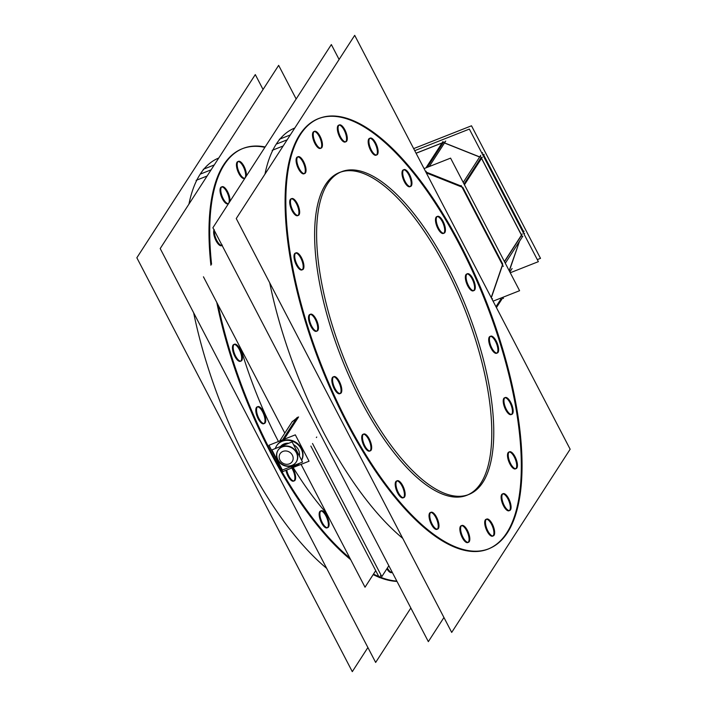 <?xml version="1.0" encoding="UTF-8"?>
<svg xmlns="http://www.w3.org/2000/svg" width="707" height="707" viewBox="0 0 707 707"><rect width="100%" height="100%" fill="white"/><g stroke="black" fill="none" stroke-linecap="round" stroke-linejoin="round"><path stroke-width="1.06" d="M296.348 461.865A10.844 9.668 -147.1 0 0 294.828 449.838A10.844 9.668 -147.1 0 0 282.385 446.647A10.844 9.668 -147.1 0 0 278.134 450.094M278.028 450.253A10.844 9.668 -147.1 0 0 279.725 462.201A10.844 9.668 -147.1 0 0 292.097 465.303A10.844 9.668 -147.1 0 0 296.233 462.024M280.546 446.479A10.844 9.668 32.9 0 1 284.161 443.899A10.844 9.668 32.9 0 1 288.774 443.236A10.844 9.668 32.9 0 0 284.161 443.899L283.162 445.445L284.161 443.899A10.844 9.668 32.9 0 1 288.774 443.236A10.844 9.668 32.9 0 0 284.161 443.899A10.844 9.668 32.9 0 0 280.546 446.479A10.844 9.668 32.9 0 1 284.161 443.899A10.844 9.668 32.9 0 0 280.546 446.479M293.511 444.659A10.844 9.668 32.9 0 1 299.379 455.935A10.844 9.668 32.9 0 0 293.511 444.659A10.844 9.668 32.9 0 1 299.379 455.935A10.844 9.668 32.9 0 0 293.511 444.659M276.729 445.613A14.458 12.885 -147.1 0 0 275.474 448.485A14.458 12.885 -147.1 0 1 282.544 440.788A14.458 12.885 -147.1 0 1 298.778 444.659A14.458 12.885 -147.1 0 1 301.633 460.266A14.458 12.885 -147.1 0 0 298.778 444.659A14.458 12.885 -147.1 0 0 282.544 440.788A14.458 12.885 -147.1 0 1 298.778 444.659A14.458 12.885 -147.1 0 1 301.633 460.266A14.458 12.885 -147.1 0 0 298.778 444.659A14.458 12.885 -147.1 0 0 282.544 440.788A14.458 12.885 -147.1 0 0 276.879 445.375M291.125 466.585A14.458 12.885 -147.1 0 0 295.491 465.666A14.458 12.885 -147.1 0 0 299.158 463.412A14.458 12.885 -147.1 0 1 295.491 465.666A14.458 12.885 -147.1 0 0 299.158 463.412A14.458 12.885 -147.1 0 1 295.491 465.666A14.458 12.885 -147.1 0 1 291.125 466.585A14.458 12.885 -147.1 0 0 295.491 465.666A14.458 12.885 -147.1 0 1 291.125 466.585M297.788 417.218L283.321 439.586L297.788 417.218L292.088 421.858L279.698 441.018L292.424 421.328M240.99 348.931A200.647 76.665 68.5 0 0 278.452 441.513A200.647 76.665 68.5 0 1 240.99 348.931A200.647 76.665 68.5 0 0 278.452 441.513A200.647 76.665 68.5 0 1 240.99 348.931M293.166 467.477A200.647 76.665 68.5 0 0 326.484 513.176A200.647 76.665 68.5 0 1 293.166 467.477A200.647 76.665 68.5 0 0 326.484 513.176A200.647 76.665 68.5 0 1 293.166 467.477M397.007 581.428A231.295 88.375 -111.5 0 1 379.447 577.407A231.295 88.375 -111.5 0 0 397.007 581.428A231.295 88.375 -111.5 0 1 379.447 577.407A231.295 88.375 -111.5 0 0 397.007 581.428M379.173 577.301A231.295 88.375 -111.5 0 1 373.172 574.597A231.295 88.375 -111.5 0 0 379.173 577.301A231.295 88.375 -111.5 0 1 373.172 574.597A231.295 88.375 -111.5 0 0 379.173 577.301M350.681 559.661A231.295 88.375 -111.5 0 1 216.784 302.446A231.295 88.375 -111.5 0 0 350.681 559.661A231.295 88.375 -111.5 0 1 216.784 302.446A231.295 88.375 -111.5 0 0 350.681 559.661M242.616 148.611A231.295 88.375 -111.5 0 1 264.886 147.348A231.295 88.375 -111.5 0 0 223.571 164.917A231.295 88.375 -111.5 0 0 210.907 265.24A231.295 88.375 -111.5 0 1 223.571 164.917A231.295 88.375 -111.5 0 0 210.907 265.24A231.295 88.375 -111.5 0 1 223.571 164.917A231.295 88.375 -111.5 0 1 242.245 148.753M392.085 572.37A9.032 3.455 68.5 0 0 392.226 572.246A9.032 3.455 68.5 0 1 386.87 568.799A9.032 3.455 68.5 0 0 391.74 572.573M320.448 511.064A9.032 3.455 68.5 0 0 319.714 511.691A9.032 3.455 68.5 0 0 321.022 521.837A9.032 3.455 68.5 0 0 327.085 527.873M327.429 527.669A9.032 3.455 68.5 0 0 327.809 527.236A9.032 3.455 68.5 0 0 326.714 517.568A9.032 3.455 68.5 0 0 320.837 510.975M293.944 480.928A9.032 3.455 68.5 0 0 294.324 480.504A9.032 3.455 68.5 0 1 289.958 479.116A9.032 3.455 68.5 0 1 285.964 470.314A9.032 3.455 68.5 0 0 293.599 481.131M294.324 480.504A9.032 3.455 68.5 0 0 291.788 468.025A9.032 3.455 68.5 0 1 294.324 480.504A9.032 3.455 68.5 0 0 291.788 468.025A9.032 3.455 68.5 0 1 294.324 480.504A9.032 3.455 68.5 0 1 289.958 479.116A9.032 3.455 68.5 0 1 285.964 470.314A9.032 3.455 68.5 0 0 289.958 479.116A9.032 3.455 68.5 0 0 294.324 480.504M257.083 406.932A9.032 3.455 68.5 0 0 256.358 407.568A9.032 3.455 68.5 0 0 257.666 417.713A9.032 3.455 68.5 0 0 263.72 423.74M264.073 423.537A9.032 3.455 68.5 0 0 264.453 423.113A9.032 3.455 68.5 0 0 263.358 413.445A9.032 3.455 68.5 0 0 257.481 406.843M233.743 344.512A9.032 3.455 68.5 0 0 233.018 345.14A9.032 3.455 68.5 0 0 234.317 355.285A9.032 3.455 68.5 0 0 240.38 361.312M240.725 361.118A9.032 3.455 68.5 0 0 241.105 360.685A9.032 3.455 68.5 0 0 240.018 351.017A9.032 3.455 68.5 0 0 234.141 344.415M221.927 245.497A9.032 3.455 68.5 0 0 222.307 245.064A9.032 3.455 68.5 0 1 216.033 240.733A9.032 3.455 68.5 0 1 214.212 229.519A9.032 3.455 68.5 0 0 215.52 239.664A9.032 3.455 68.5 0 0 221.574 245.7M221.318 187.01A9.032 3.455 68.5 0 0 220.593 187.647A9.032 3.455 68.5 0 0 221.892 197.792A9.032 3.455 68.5 0 0 227.954 203.819M228.299 203.616A9.032 3.455 68.5 0 0 228.679 203.192A9.032 3.455 68.5 0 0 227.592 193.515A9.032 3.455 68.5 0 0 221.715 186.922M237.729 161.629A9.032 3.455 68.5 0 0 237.004 162.256A9.032 3.455 68.5 0 0 238.312 172.402A9.032 3.455 68.5 0 0 244.366 178.438M244.719 178.235A9.032 3.455 68.5 0 0 245.099 177.802A9.032 3.455 68.5 0 0 244.003 168.133A9.032 3.455 68.5 0 0 238.126 161.541M200.214 174.143A231.295 88.375 68.5 0 0 188.928 204.146A231.295 88.375 68.5 0 1 200.214 174.143A231.295 88.375 68.5 0 0 188.928 204.146A231.295 88.375 68.5 0 1 200.214 174.143A231.295 88.375 68.5 0 1 218.737 158.032A231.295 88.375 68.5 0 0 200.214 174.143L211.101 169.839L200.214 174.143A231.295 88.375 68.5 0 1 218.737 158.032A231.295 88.375 68.5 0 0 200.214 174.143M193.656 312.812A231.295 88.375 68.5 0 0 326.687 568.357A231.295 88.375 68.5 0 1 193.656 312.812A231.295 88.375 68.5 0 0 326.687 568.357A231.295 88.375 68.5 0 1 193.656 312.812M339.519 172.526A173.471 66.281 68.5 0 0 325.52 184.651A173.471 66.281 68.5 0 0 350.575 379.456A173.471 66.281 68.5 0 0 466.894 495.236M467.875 494.82A173.471 66.281 68.5 0 0 480.893 483.111A173.471 66.281 68.5 0 0 456.413 289.57A173.471 66.281 68.5 0 0 340.518 172.155M318.663 118.599A231.295 88.375 -111.5 0 1 473.593 273.582A231.295 88.375 -111.5 0 1 506.786 532.857A231.295 88.375 -111.5 0 1 488.122 549.021A231.295 88.375 -111.5 0 1 333.032 394.647A231.295 88.375 -111.5 0 1 299.627 134.904A231.295 88.375 -111.5 0 1 318.291 118.741M485.992 519.345A9.032 3.455 68.5 0 0 485.267 519.972A9.032 3.455 68.5 0 0 486.566 530.126A9.032 3.455 68.5 0 0 492.629 536.153M492.973 535.95A9.032 3.455 68.5 0 0 493.353 535.517A9.032 3.455 68.5 0 0 492.266 525.849A9.032 3.455 68.5 0 0 486.389 519.256M461.15 525.752A9.032 3.455 68.5 0 0 460.425 526.379A9.032 3.455 68.5 0 0 461.724 536.533A9.032 3.455 68.5 0 0 467.787 542.561M468.131 542.357A9.032 3.455 68.5 0 0 468.511 541.924A9.032 3.455 68.5 0 0 467.424 532.256A9.032 3.455 68.5 0 0 461.547 525.663M430.316 512.557A9.032 3.455 68.5 0 0 429.582 513.185A9.032 3.455 68.5 0 0 430.89 523.33A9.032 3.455 68.5 0 0 436.944 529.366M437.297 529.163A9.032 3.455 68.5 0 0 437.677 528.73A9.032 3.455 68.5 0 0 436.581 519.062A9.032 3.455 68.5 0 0 430.704 512.469M396.494 481.043A9.032 3.455 68.5 0 0 395.77 481.679A9.032 3.455 68.5 0 0 397.069 491.825A9.032 3.455 68.5 0 0 403.131 497.852M403.476 497.648A9.032 3.455 68.5 0 0 403.856 497.224A9.032 3.455 68.5 0 0 402.76 487.556A9.032 3.455 68.5 0 0 396.892 480.954M363.009 434.31A9.032 3.455 68.5 0 0 362.284 434.938A9.032 3.455 68.5 0 0 363.584 445.083A9.032 3.455 68.5 0 0 369.646 451.119M369.991 450.916A9.032 3.455 68.5 0 0 370.371 450.483A9.032 3.455 68.5 0 0 369.275 440.815A9.032 3.455 68.5 0 0 363.407 434.222M333.138 376.919A9.032 3.455 68.5 0 0 332.405 377.547A9.032 3.455 68.5 0 0 333.713 387.692A9.032 3.455 68.5 0 0 339.767 393.728M340.12 393.525A9.032 3.455 68.5 0 0 340.5 393.092A9.032 3.455 68.5 0 0 339.404 383.424A9.032 3.455 68.5 0 0 333.527 376.831M309.79 314.491A9.032 3.455 68.5 0 0 309.065 315.128A9.032 3.455 68.5 0 0 310.373 325.273A9.032 3.455 68.5 0 0 316.427 331.3M316.78 331.097A9.032 3.455 68.5 0 0 317.16 330.673A9.032 3.455 68.5 0 0 316.064 320.996A9.032 3.455 68.5 0 0 310.187 314.403M295.27 253.141A9.032 3.455 68.5 0 0 294.545 253.778A9.032 3.455 68.5 0 0 295.844 263.923A9.032 3.455 68.5 0 0 301.907 269.95M302.251 269.747A9.032 3.455 68.5 0 0 302.631 269.323A9.032 3.455 68.5 0 0 301.536 259.646A9.032 3.455 68.5 0 0 295.667 253.053M290.992 198.87A9.032 3.455 68.5 0 0 290.259 199.507A9.032 3.455 68.5 0 0 291.567 209.652A9.032 3.455 68.5 0 0 297.62 215.679M297.974 215.476A9.032 3.455 68.5 0 0 298.354 215.052A9.032 3.455 68.5 0 0 297.258 205.375A9.032 3.455 68.5 0 0 291.381 198.782M297.364 156.998A9.032 3.455 68.5 0 0 296.64 157.626A9.032 3.455 68.5 0 0 297.947 167.771A9.032 3.455 68.5 0 0 304.001 173.807M304.346 173.604A9.032 3.455 68.5 0 0 304.735 173.171A9.032 3.455 68.5 0 0 303.639 163.503A9.032 3.455 68.5 0 0 297.762 156.901M313.784 131.608A9.032 3.455 68.5 0 0 313.051 132.244A9.032 3.455 68.5 0 0 314.359 142.39A9.032 3.455 68.5 0 0 320.412 148.417M320.766 148.214A9.032 3.455 68.5 0 0 321.146 147.79A9.032 3.455 68.5 0 0 320.05 138.121A9.032 3.455 68.5 0 0 314.173 131.52M338.626 125.201A9.032 3.455 68.5 0 0 337.893 125.837A9.032 3.455 68.5 0 0 339.201 135.983A9.032 3.455 68.5 0 0 345.255 142.01M345.608 141.807A9.032 3.455 68.5 0 0 345.988 141.382A9.032 3.455 68.5 0 0 344.892 131.705A9.032 3.455 68.5 0 0 339.015 125.112M369.461 138.404A9.032 3.455 68.5 0 0 368.736 139.032A9.032 3.455 68.5 0 0 370.035 149.177A9.032 3.455 68.5 0 0 376.097 155.204M376.442 155.001A9.032 3.455 68.5 0 0 376.822 154.577A9.032 3.455 68.5 0 0 375.735 144.908A9.032 3.455 68.5 0 0 369.858 138.307M403.282 169.91A9.032 3.455 68.5 0 0 402.548 170.537A9.032 3.455 68.5 0 0 403.856 180.683A9.032 3.455 68.5 0 0 409.91 186.719M410.263 186.515A9.032 3.455 68.5 0 0 410.643 186.082A9.032 3.455 68.5 0 0 409.547 176.414A9.032 3.455 68.5 0 0 403.67 169.821M436.767 216.642A9.032 3.455 68.5 0 0 436.033 217.279A9.032 3.455 68.5 0 0 437.341 227.424A9.032 3.455 68.5 0 0 443.395 233.451M443.749 233.248A9.032 3.455 68.5 0 0 444.129 232.824A9.032 3.455 68.5 0 0 443.033 223.156A9.032 3.455 68.5 0 0 437.156 216.554M466.638 274.033A9.032 3.455 68.5 0 0 465.913 274.67A9.032 3.455 68.5 0 0 467.212 284.815A9.032 3.455 68.5 0 0 473.275 290.842M473.619 290.639A9.032 3.455 68.5 0 0 473.999 290.215A9.032 3.455 68.5 0 0 472.912 280.546A9.032 3.455 68.5 0 0 467.035 273.945M489.978 336.461A9.032 3.455 68.5 0 0 489.253 337.098A9.032 3.455 68.5 0 0 490.561 347.243A9.032 3.455 68.5 0 0 496.614 353.27M496.968 353.067A9.032 3.455 68.5 0 0 497.348 352.643A9.032 3.455 68.5 0 0 496.252 342.966A9.032 3.455 68.5 0 0 490.375 336.373M504.506 397.811A9.032 3.455 68.5 0 0 503.773 398.448A9.032 3.455 68.5 0 0 505.081 408.593A9.032 3.455 68.5 0 0 511.134 414.62M511.488 414.417A9.032 3.455 68.5 0 0 511.868 413.993A9.032 3.455 68.5 0 0 510.772 404.316A9.032 3.455 68.5 0 0 504.895 397.723M508.784 452.082A9.032 3.455 68.5 0 0 508.059 452.719A9.032 3.455 68.5 0 0 509.358 462.864A9.032 3.455 68.5 0 0 515.421 468.891M515.765 468.688A9.032 3.455 68.5 0 0 516.145 468.264A9.032 3.455 68.5 0 0 515.058 458.587A9.032 3.455 68.5 0 0 509.181 451.994M502.412 493.963A9.032 3.455 68.5 0 0 501.678 494.591A9.032 3.455 68.5 0 0 502.986 504.736A9.032 3.455 68.5 0 0 509.04 510.772M509.394 510.569A9.032 3.455 68.5 0 0 509.774 510.136A9.032 3.455 68.5 0 0 508.678 500.468A9.032 3.455 68.5 0 0 502.801 493.866M276.26 144.122A231.295 88.375 68.5 0 0 264.975 174.125A231.295 88.375 68.5 0 1 276.26 144.122A231.295 88.375 68.5 0 0 264.975 174.125A231.295 88.375 68.5 0 1 276.26 144.122A231.295 88.375 68.5 0 1 294.784 128.02A231.295 88.375 68.5 0 0 276.26 144.122L287.148 139.827L276.26 144.122A231.295 88.375 68.5 0 1 294.784 128.02A231.295 88.375 68.5 0 0 276.26 144.122M269.703 282.791A231.295 88.375 68.5 0 0 402.734 538.345A231.295 88.375 68.5 0 1 269.703 282.791A231.295 88.375 68.5 0 0 402.734 538.345A231.295 88.375 68.5 0 1 269.703 282.791M442.078 142.938L416.052 153.207M519.557 241.202L509.181 270.71M479.708 156.919L444.526 142.902M521.519 235.042L481.573 158.306M495.969 306.723L500.856 299.167L500.609 298.195L500.856 299.167L495.969 306.723L500.856 299.167L500.609 298.195M523.657 231.737L483.712 155.01M283.949 445.136L284.921 443.634M282.924 446.718A10.844 9.668 -147.1 0 0 277.922 450.421A10.844 9.668 -147.1 0 0 279.733 462.758A10.844 9.668 -147.1 0 0 292.61 465.312M282.393 470.031L302.569 462.069L292.088 441.928L271.912 449.891L282.393 470.031M291.125 465.895A10.844 9.668 -147.1 0 0 296.127 462.192A10.844 9.668 -147.1 0 0 294.315 449.855A10.844 9.668 -147.1 0 0 281.448 447.301M282.464 445.719L283.436 444.226M282.712 471.604L309.047 461.211L295.323 434.849L268.987 445.242L282.712 471.604M284.143 439.268L298.584 416.936M283.03 440.982A14.458 12.885 -147.1 0 0 276.57 445.852A14.458 12.885 -147.1 0 0 275.288 448.556M275.483 456.749A14.458 12.885 -147.1 0 0 277.356 460.354M289.905 467.062A14.458 12.885 -147.1 0 0 295.95 465.798M294.395 466.417A14.458 12.885 -147.1 0 0 299.468 463.288M301.597 460.204A14.458 12.885 -147.1 0 0 297.903 444.579A14.458 12.885 -147.1 0 0 281.474 441.592M282.579 439.878L297.02 417.545M296.153 98.989L278.655 65.362L160.206 248.555L375.656 662.432L410.847 608.011M203.254 169.3L214.265 164.952M396.821 581.083A231.295 88.375 -111.5 0 1 379.747 576.939M378.784 576.541A231.295 88.375 -111.5 0 1 373.499 574.093M349.85 558.062A231.295 88.375 -111.5 0 1 218.11 304.991M211.57 264.215A231.295 88.375 -111.5 0 1 228.096 159.49M196.104 180.356L207.116 176.008M220.946 170.546A231.295 88.375 -111.5 0 1 242.978 148.461A231.295 88.375 -111.5 0 1 265.143 146.959M263.057 89.497L255.298 74.589L136.849 257.772L352.298 671.65L367.896 647.524M387.348 568.057A9.032 3.455 68.5 0 0 392.279 572.343M320.695 511.108A9.032 3.455 68.5 0 0 321.588 521.156A9.032 3.455 68.5 0 0 327.827 527.581A9.032 3.455 68.5 0 0 328.746 526.582M328.322 527.236A9.032 3.455 68.5 0 0 327.421 517.188A9.032 3.455 68.5 0 0 321.19 510.772A9.032 3.455 68.5 0 0 320.271 511.762M286.706 470.022A9.032 3.455 68.5 0 0 294.342 480.84A9.032 3.455 68.5 0 0 295.261 479.85M294.837 480.504A9.032 3.455 68.5 0 0 292.521 467.734M257.33 406.985A9.032 3.455 68.5 0 0 258.232 417.024A9.032 3.455 68.5 0 0 264.462 423.449A9.032 3.455 68.5 0 0 265.381 422.459M264.957 423.113A9.032 3.455 68.5 0 0 264.065 413.065A9.032 3.455 68.5 0 0 257.825 406.64A9.032 3.455 68.5 0 0 256.906 407.639M233.99 344.556A9.032 3.455 68.5 0 0 234.892 354.605A9.032 3.455 68.5 0 0 241.122 361.021A9.032 3.455 68.5 0 0 242.041 360.031M241.617 360.685A9.032 3.455 68.5 0 0 240.716 350.637A9.032 3.455 68.5 0 0 234.485 344.212A9.032 3.455 68.5 0 0 233.566 345.21M214.451 230.756A9.032 3.455 68.5 0 0 216.775 240.433A9.032 3.455 68.5 0 0 222.113 245.462M221.565 187.055A9.032 3.455 68.5 0 0 222.369 196.891A9.032 3.455 68.5 0 0 228.529 203.581M229.916 201.433A9.032 3.455 68.5 0 0 227.495 191.491A9.032 3.455 68.5 0 0 222.06 186.719A9.032 3.455 68.5 0 0 221.141 187.717M237.976 161.673A9.032 3.455 68.5 0 0 238.789 171.509A9.032 3.455 68.5 0 0 244.94 178.199M246.328 176.052A9.032 3.455 68.5 0 0 243.915 166.101A9.032 3.455 68.5 0 0 238.471 161.337A9.032 3.455 68.5 0 0 237.552 162.327M485.409 477.888A173.471 66.281 -111.5 0 1 468.882 494.449A173.471 66.281 -111.5 0 1 350.345 373.729A173.471 66.281 -111.5 0 1 330.337 180.011M324.981 188.301A173.471 66.281 -111.5 0 1 341.508 171.739A173.471 66.281 -111.5 0 1 460.036 292.468A173.471 66.281 -111.5 0 1 480.044 486.177M451.702 632.412L570.151 449.228L354.702 35.35L236.253 218.543L451.702 632.412M279.3 139.279L290.312 134.94M510.896 526.644A231.295 88.375 -111.5 0 1 488.864 548.729A231.295 88.375 -111.5 0 1 330.814 387.763A231.295 88.375 -111.5 0 1 304.143 129.478M272.151 150.335L283.162 145.987M296.993 140.525A231.295 88.375 -111.5 0 1 319.034 118.449A231.295 88.375 -111.5 0 1 477.075 279.415A231.295 88.375 -111.5 0 1 503.746 537.7M339.104 59.476L331.344 44.568L212.895 227.76L428.345 641.638L443.943 617.503M493.866 535.517A9.032 3.455 68.5 0 0 492.973 525.478A9.032 3.455 68.5 0 0 486.734 519.053A9.032 3.455 68.5 0 0 485.815 520.043M486.239 519.389A9.032 3.455 68.5 0 0 487.141 529.437A9.032 3.455 68.5 0 0 493.371 535.862A9.032 3.455 68.5 0 0 494.29 534.863M469.024 541.924A9.032 3.455 68.5 0 0 468.131 531.885A9.032 3.455 68.5 0 0 461.892 525.46A9.032 3.455 68.5 0 0 460.973 526.45M461.397 525.796A9.032 3.455 68.5 0 0 462.298 535.844A9.032 3.455 68.5 0 0 468.529 542.269A9.032 3.455 68.5 0 0 469.448 541.27M438.19 528.73A9.032 3.455 68.5 0 0 437.288 518.682A9.032 3.455 68.5 0 0 431.058 512.266A9.032 3.455 68.5 0 0 430.13 513.255M430.554 512.602A9.032 3.455 68.5 0 0 431.456 522.65A9.032 3.455 68.5 0 0 437.686 529.075A9.032 3.455 68.5 0 0 438.614 528.076M404.369 497.224A9.032 3.455 68.5 0 0 403.467 487.176A9.032 3.455 68.5 0 0 397.237 480.751A9.032 3.455 68.5 0 0 396.318 481.75M396.742 481.096A9.032 3.455 68.5 0 0 397.643 491.135A9.032 3.455 68.5 0 0 403.874 497.56A9.032 3.455 68.5 0 0 404.793 496.57M370.883 450.483A9.032 3.455 68.5 0 0 369.982 440.434A9.032 3.455 68.5 0 0 363.752 434.018A9.032 3.455 68.5 0 0 362.832 435.008M363.257 434.354A9.032 3.455 68.5 0 0 364.158 444.403A9.032 3.455 68.5 0 0 370.388 450.827A9.032 3.455 68.5 0 0 371.308 449.829M341.013 393.092A9.032 3.455 68.5 0 0 340.111 383.053A9.032 3.455 68.5 0 0 333.881 376.628A9.032 3.455 68.5 0 0 332.953 377.618M333.377 376.964A9.032 3.455 68.5 0 0 334.278 387.012A9.032 3.455 68.5 0 0 340.509 393.437A9.032 3.455 68.5 0 0 341.437 392.438M317.664 330.673A9.032 3.455 68.5 0 0 316.771 320.625A9.032 3.455 68.5 0 0 310.532 314.2A9.032 3.455 68.5 0 0 309.613 315.198M310.037 314.535A9.032 3.455 68.5 0 0 310.939 324.584A9.032 3.455 68.5 0 0 317.169 331.009A9.032 3.455 68.5 0 0 318.088 330.01M303.144 269.314A9.032 3.455 68.5 0 0 302.243 259.275A9.032 3.455 68.5 0 0 296.012 252.85A9.032 3.455 68.5 0 0 295.093 253.848M295.517 253.186A9.032 3.455 68.5 0 0 296.419 263.234A9.032 3.455 68.5 0 0 302.649 269.659A9.032 3.455 68.5 0 0 303.568 268.66M298.867 215.052A9.032 3.455 68.5 0 0 297.965 205.003A9.032 3.455 68.5 0 0 291.735 198.579A9.032 3.455 68.5 0 0 290.807 199.577M291.231 198.914A9.032 3.455 68.5 0 0 292.132 208.963A9.032 3.455 68.5 0 0 298.363 215.388A9.032 3.455 68.5 0 0 299.291 214.389M305.238 173.171A9.032 3.455 68.5 0 0 304.346 163.123A9.032 3.455 68.5 0 0 298.107 156.707A9.032 3.455 68.5 0 0 297.187 157.696M297.612 157.042A9.032 3.455 68.5 0 0 298.513 167.091A9.032 3.455 68.5 0 0 304.744 173.507A9.032 3.455 68.5 0 0 305.663 172.517M321.658 147.79A9.032 3.455 68.5 0 0 320.757 137.741A9.032 3.455 68.5 0 0 314.527 131.316A9.032 3.455 68.5 0 0 313.599 132.315M314.023 131.661A9.032 3.455 68.5 0 0 314.924 141.7A9.032 3.455 68.5 0 0 321.155 148.125A9.032 3.455 68.5 0 0 322.083 147.127M346.501 141.382A9.032 3.455 68.5 0 0 345.599 131.334A9.032 3.455 68.5 0 0 339.369 124.909A9.032 3.455 68.5 0 0 338.441 125.908M338.865 125.245A9.032 3.455 68.5 0 0 339.767 135.293A9.032 3.455 68.5 0 0 345.997 141.718A9.032 3.455 68.5 0 0 346.925 140.72M377.335 154.577A9.032 3.455 68.5 0 0 376.433 144.528A9.032 3.455 68.5 0 0 370.203 138.104A9.032 3.455 68.5 0 0 369.284 139.102M369.708 138.448A9.032 3.455 68.5 0 0 370.609 148.497A9.032 3.455 68.5 0 0 376.84 154.913A9.032 3.455 68.5 0 0 377.759 153.923M411.156 186.082A9.032 3.455 68.5 0 0 410.254 176.043A9.032 3.455 68.5 0 0 404.024 169.618A9.032 3.455 68.5 0 0 403.096 170.608M403.52 169.954A9.032 3.455 68.5 0 0 404.422 180.002A9.032 3.455 68.5 0 0 410.652 186.427A9.032 3.455 68.5 0 0 411.58 185.428M444.641 232.824A9.032 3.455 68.5 0 0 443.74 222.776A9.032 3.455 68.5 0 0 437.509 216.351A9.032 3.455 68.5 0 0 436.581 217.349M437.006 216.696A9.032 3.455 68.5 0 0 437.907 226.735A9.032 3.455 68.5 0 0 444.137 233.16A9.032 3.455 68.5 0 0 445.065 232.17M474.512 290.215A9.032 3.455 68.5 0 0 473.619 280.166A9.032 3.455 68.5 0 0 467.38 273.742A9.032 3.455 68.5 0 0 466.461 274.74M466.885 274.086A9.032 3.455 68.5 0 0 467.787 284.126A9.032 3.455 68.5 0 0 474.017 290.55A9.032 3.455 68.5 0 0 474.936 289.561M497.861 352.643A9.032 3.455 68.5 0 0 496.959 342.595A9.032 3.455 68.5 0 0 490.72 336.17A9.032 3.455 68.5 0 0 489.801 337.168M490.225 336.505A9.032 3.455 68.5 0 0 491.126 346.554A9.032 3.455 68.5 0 0 497.357 352.979A9.032 3.455 68.5 0 0 498.285 351.98M512.381 413.993A9.032 3.455 68.5 0 0 511.479 403.944A9.032 3.455 68.5 0 0 505.249 397.52A9.032 3.455 68.5 0 0 504.321 398.518M504.745 397.855A9.032 3.455 68.5 0 0 505.646 407.904A9.032 3.455 68.5 0 0 511.877 414.329A9.032 3.455 68.5 0 0 512.805 413.33M516.658 468.255A9.032 3.455 68.5 0 0 515.757 458.216A9.032 3.455 68.5 0 0 509.526 451.791A9.032 3.455 68.5 0 0 508.607 452.789M509.031 452.127A9.032 3.455 68.5 0 0 509.933 462.175A9.032 3.455 68.5 0 0 516.163 468.6A9.032 3.455 68.5 0 0 517.082 467.601M510.286 510.136A9.032 3.455 68.5 0 0 509.385 500.088A9.032 3.455 68.5 0 0 503.154 493.663A9.032 3.455 68.5 0 0 502.226 494.661M502.65 494.007A9.032 3.455 68.5 0 0 503.552 504.056A9.032 3.455 68.5 0 0 509.782 510.472A9.032 3.455 68.5 0 0 510.71 509.482M203.439 276.799L284.806 433.117M301.067 464.358L365.024 587.208L375.717 570.664M380.985 575.021L379.332 577.592L310.859 446.064M312.521 443.501L381.815 576.612L388.841 565.741M426.188 171.271L425.579 171.509M429.229 166.56L445.719 141.064M424.067 168.602L450.58 158.129L519.592 290.701L493.079 301.164M491.939 298.981L492.54 298.743M512.071 268.536L509.844 271.974M538.372 261.661L510.251 272.761L538.372 261.661L469.36 129.089L414.726 150.653L469.36 129.089L538.372 261.661M425.968 167.851L442.971 141.55M426.303 172.897L462.749 187.417M464.455 184.783L482.28 157.21M505.302 263.251L522.8 236.191M503.269 266.398L461.185 185.561M463.226 182.415L480.716 155.354M522.226 233.946L504.4 261.519M502.695 264.153L491.215 297.594M502.465 298.248L496.42 307.589M502.96 297.267L503.472 298.46M413.666 148.611L471.498 125.793L540.51 258.355L537.311 259.619M444.464 142.991L479.646 157.016M483.234 155.743L484.101 154.4M524.081 234.203L524.621 233.381M522.358 236.872L480.283 156.035M482.006 153.375L482.536 152.544M524.046 231.127L523.18 232.47M519.495 241.29L509.411 270.684M445.277 141.736L416.087 153.26M279.68 459.47A7.229 6.443 -147.1 0 0 285.69 464.207A7.229 6.443 -147.1 0 0 292.238 461.556A7.229 6.443 -147.1 0 0 292.044 454.592M292.663 455.785A7.229 6.443 -147.1 0 0 286.653 451.048A7.229 6.443 -147.1 0 0 280.105 453.7A7.229 6.443 -147.1 0 0 280.299 460.664M292.097 465.303A10.844 9.668 -147.1 0 0 296.56 452.303A10.844 9.668 -147.1 0 0 282.385 446.647A10.844 9.668 -147.1 0 0 277.922 459.656A10.844 9.668 -147.1 0 0 292.097 465.303A10.844 9.668 -147.1 0 0 296.56 452.303A10.844 9.668 -147.1 0 0 282.385 446.647A10.844 9.668 -147.1 0 0 277.922 459.656A10.844 9.668 -147.1 0 0 292.097 465.303A10.844 9.668 -147.1 0 0 296.56 452.303A10.844 9.668 -147.1 0 0 282.385 446.647A10.844 9.668 -147.1 0 0 277.922 459.656A10.844 9.668 -147.1 0 0 292.097 465.303M319.714 511.691A9.032 3.455 68.5 0 0 321.544 522.906A9.032 3.455 68.5 0 0 327.809 527.236A9.032 3.455 68.5 0 0 325.989 516.03A9.032 3.455 68.5 0 0 319.714 511.691A9.032 3.455 68.5 0 0 321.544 522.906A9.032 3.455 68.5 0 0 327.809 527.236A9.032 3.455 68.5 0 0 325.989 516.03A9.032 3.455 68.5 0 0 319.714 511.691A9.032 3.455 68.5 0 0 321.544 522.906A9.032 3.455 68.5 0 0 327.809 527.236A9.032 3.455 68.5 0 0 325.989 516.03A9.032 3.455 68.5 0 0 319.714 511.691M256.358 407.568A9.032 3.455 68.5 0 0 258.179 418.774A9.032 3.455 68.5 0 0 264.453 423.113A9.032 3.455 68.5 0 0 262.624 411.898A9.032 3.455 68.5 0 0 256.358 407.568A9.032 3.455 68.5 0 0 258.179 418.774A9.032 3.455 68.5 0 0 264.453 423.113A9.032 3.455 68.5 0 0 262.624 411.898A9.032 3.455 68.5 0 0 256.358 407.568A9.032 3.455 68.5 0 0 258.179 418.774A9.032 3.455 68.5 0 0 264.453 423.113A9.032 3.455 68.5 0 0 262.624 411.898A9.032 3.455 68.5 0 0 256.358 407.568M233.018 345.14A9.032 3.455 68.5 0 0 234.839 356.355A9.032 3.455 68.5 0 0 241.105 360.685A9.032 3.455 68.5 0 0 239.284 349.479A9.032 3.455 68.5 0 0 233.018 345.14A9.032 3.455 68.5 0 0 234.839 356.355A9.032 3.455 68.5 0 0 241.105 360.685A9.032 3.455 68.5 0 0 239.284 349.479A9.032 3.455 68.5 0 0 233.018 345.14A9.032 3.455 68.5 0 0 234.839 356.355A9.032 3.455 68.5 0 0 241.105 360.685A9.032 3.455 68.5 0 0 239.284 349.479A9.032 3.455 68.5 0 0 233.018 345.14M220.593 187.647A9.032 3.455 68.5 0 0 222.413 198.853A9.032 3.455 68.5 0 0 228.679 203.192A9.032 3.455 68.5 0 0 226.859 191.977A9.032 3.455 68.5 0 0 220.593 187.647A9.032 3.455 68.5 0 0 222.413 198.853A9.032 3.455 68.5 0 0 228.679 203.192A9.032 3.455 68.5 0 0 226.859 191.977A9.032 3.455 68.5 0 0 220.593 187.647A9.032 3.455 68.5 0 0 222.413 198.853A9.032 3.455 68.5 0 0 228.679 203.192A9.032 3.455 68.5 0 0 226.859 191.977A9.032 3.455 68.5 0 0 220.593 187.647M237.004 162.256A9.032 3.455 68.5 0 0 238.825 173.471A9.032 3.455 68.5 0 0 245.099 177.802A9.032 3.455 68.5 0 0 243.27 166.596A9.032 3.455 68.5 0 0 237.004 162.256A9.032 3.455 68.5 0 0 238.825 173.471A9.032 3.455 68.5 0 0 245.099 177.802A9.032 3.455 68.5 0 0 243.27 166.596A9.032 3.455 68.5 0 0 237.004 162.256A9.032 3.455 68.5 0 0 238.825 173.471A9.032 3.455 68.5 0 0 245.099 177.802A9.032 3.455 68.5 0 0 243.27 166.596A9.032 3.455 68.5 0 0 237.004 162.256M506.786 532.857A231.295 88.375 -111.5 0 1 346.297 421.893A231.295 88.375 -111.5 0 1 299.627 134.904A231.295 88.375 -111.5 0 1 460.116 245.868A231.295 88.375 -111.5 0 1 506.786 532.857A231.295 88.375 -111.5 0 1 346.297 421.893A231.295 88.375 -111.5 0 1 299.627 134.904A231.295 88.375 -111.5 0 1 460.116 245.868A231.295 88.375 -111.5 0 1 506.786 532.857A231.295 88.375 -111.5 0 1 346.297 421.893A231.295 88.375 -111.5 0 1 299.627 134.904A231.295 88.375 -111.5 0 1 460.116 245.868A231.295 88.375 -111.5 0 1 506.786 532.857M485.267 519.972A9.032 3.455 68.5 0 0 487.088 531.187A9.032 3.455 68.5 0 0 493.353 535.517A9.032 3.455 68.5 0 0 491.533 524.311A9.032 3.455 68.5 0 0 485.267 519.972A9.032 3.455 68.5 0 0 487.088 531.187A9.032 3.455 68.5 0 0 493.353 535.517A9.032 3.455 68.5 0 0 491.533 524.311A9.032 3.455 68.5 0 0 485.267 519.972A9.032 3.455 68.5 0 0 487.088 531.187A9.032 3.455 68.5 0 0 493.353 535.517A9.032 3.455 68.5 0 0 491.533 524.311A9.032 3.455 68.5 0 0 485.267 519.972M460.425 526.379A9.032 3.455 68.5 0 0 462.245 537.594A9.032 3.455 68.5 0 0 468.511 541.924A9.032 3.455 68.5 0 0 466.691 530.718A9.032 3.455 68.5 0 0 460.425 526.379A9.032 3.455 68.5 0 0 462.245 537.594A9.032 3.455 68.5 0 0 468.511 541.924A9.032 3.455 68.5 0 0 466.691 530.718A9.032 3.455 68.5 0 0 460.425 526.379A9.032 3.455 68.5 0 0 462.245 537.594A9.032 3.455 68.5 0 0 468.511 541.924A9.032 3.455 68.5 0 0 466.691 530.718A9.032 3.455 68.5 0 0 460.425 526.379M429.582 513.185A9.032 3.455 68.5 0 0 431.411 524.4A9.032 3.455 68.5 0 0 437.677 528.73A9.032 3.455 68.5 0 0 435.857 517.524A9.032 3.455 68.5 0 0 429.582 513.185A9.032 3.455 68.5 0 0 431.411 524.4A9.032 3.455 68.5 0 0 437.677 528.73A9.032 3.455 68.5 0 0 435.857 517.524A9.032 3.455 68.5 0 0 429.582 513.185A9.032 3.455 68.5 0 0 431.411 524.4A9.032 3.455 68.5 0 0 437.677 528.73A9.032 3.455 68.5 0 0 435.857 517.524A9.032 3.455 68.5 0 0 429.582 513.185M395.77 481.679A9.032 3.455 68.5 0 0 397.59 492.885A9.032 3.455 68.5 0 0 403.856 497.224A9.032 3.455 68.5 0 0 402.036 486.009A9.032 3.455 68.5 0 0 395.77 481.679A9.032 3.455 68.5 0 0 397.59 492.885A9.032 3.455 68.5 0 0 403.856 497.224A9.032 3.455 68.5 0 0 402.036 486.009A9.032 3.455 68.5 0 0 395.77 481.679A9.032 3.455 68.5 0 0 397.59 492.885A9.032 3.455 68.5 0 0 403.856 497.224A9.032 3.455 68.5 0 0 402.036 486.009A9.032 3.455 68.5 0 0 395.77 481.679M362.284 434.938A9.032 3.455 68.5 0 0 364.105 446.152A9.032 3.455 68.5 0 0 370.371 450.483A9.032 3.455 68.5 0 0 368.55 439.277A9.032 3.455 68.5 0 0 362.284 434.938A9.032 3.455 68.5 0 0 364.105 446.152A9.032 3.455 68.5 0 0 370.371 450.483A9.032 3.455 68.5 0 0 368.55 439.277A9.032 3.455 68.5 0 0 362.284 434.938A9.032 3.455 68.5 0 0 364.105 446.152A9.032 3.455 68.5 0 0 370.371 450.483A9.032 3.455 68.5 0 0 368.55 439.277A9.032 3.455 68.5 0 0 362.284 434.938M332.405 377.547A9.032 3.455 68.5 0 0 334.225 388.762A9.032 3.455 68.5 0 0 340.5 393.092A9.032 3.455 68.5 0 0 338.671 381.886A9.032 3.455 68.5 0 0 332.405 377.547A9.032 3.455 68.5 0 0 334.225 388.762A9.032 3.455 68.5 0 0 340.5 393.092A9.032 3.455 68.5 0 0 338.671 381.886A9.032 3.455 68.5 0 0 332.405 377.547A9.032 3.455 68.5 0 0 334.225 388.762A9.032 3.455 68.5 0 0 340.5 393.092A9.032 3.455 68.5 0 0 338.671 381.886A9.032 3.455 68.5 0 0 332.405 377.547M309.065 315.128A9.032 3.455 68.5 0 0 310.886 326.334A9.032 3.455 68.5 0 0 317.16 330.673A9.032 3.455 68.5 0 0 315.331 319.458A9.032 3.455 68.5 0 0 309.065 315.128A9.032 3.455 68.5 0 0 310.886 326.334A9.032 3.455 68.5 0 0 317.16 330.673A9.032 3.455 68.5 0 0 315.331 319.458A9.032 3.455 68.5 0 0 309.065 315.128A9.032 3.455 68.5 0 0 310.886 326.334A9.032 3.455 68.5 0 0 317.16 330.673A9.032 3.455 68.5 0 0 315.331 319.458A9.032 3.455 68.5 0 0 309.065 315.128M294.545 253.778A9.032 3.455 68.5 0 0 296.366 264.984A9.032 3.455 68.5 0 0 302.631 269.323A9.032 3.455 68.5 0 0 300.811 258.108A9.032 3.455 68.5 0 0 294.545 253.778A9.032 3.455 68.5 0 0 296.366 264.984A9.032 3.455 68.5 0 0 302.631 269.323A9.032 3.455 68.5 0 0 300.811 258.108A9.032 3.455 68.5 0 0 294.545 253.778A9.032 3.455 68.5 0 0 296.366 264.984A9.032 3.455 68.5 0 0 302.631 269.323A9.032 3.455 68.5 0 0 300.811 258.108A9.032 3.455 68.5 0 0 294.545 253.778M290.259 199.507A9.032 3.455 68.5 0 0 292.079 210.713A9.032 3.455 68.5 0 0 298.354 215.052A9.032 3.455 68.5 0 0 296.533 203.837A9.032 3.455 68.5 0 0 290.259 199.507A9.032 3.455 68.5 0 0 292.079 210.713A9.032 3.455 68.5 0 0 298.354 215.052A9.032 3.455 68.5 0 0 296.533 203.837A9.032 3.455 68.5 0 0 290.259 199.507A9.032 3.455 68.5 0 0 292.079 210.713A9.032 3.455 68.5 0 0 298.354 215.052A9.032 3.455 68.5 0 0 296.533 203.837A9.032 3.455 68.5 0 0 290.259 199.507M296.64 157.626A9.032 3.455 68.5 0 0 298.46 168.84A9.032 3.455 68.5 0 0 304.735 173.171A9.032 3.455 68.5 0 0 302.905 161.965A9.032 3.455 68.5 0 0 296.64 157.626A9.032 3.455 68.5 0 0 298.46 168.84A9.032 3.455 68.5 0 0 304.735 173.171A9.032 3.455 68.5 0 0 302.905 161.965A9.032 3.455 68.5 0 0 296.64 157.626A9.032 3.455 68.5 0 0 298.46 168.84A9.032 3.455 68.5 0 0 304.735 173.171A9.032 3.455 68.5 0 0 302.905 161.965A9.032 3.455 68.5 0 0 296.64 157.626M313.051 132.244A9.032 3.455 68.5 0 0 314.871 143.45A9.032 3.455 68.5 0 0 321.146 147.79A9.032 3.455 68.5 0 0 319.317 136.575A9.032 3.455 68.5 0 0 313.051 132.244A9.032 3.455 68.5 0 0 314.871 143.45A9.032 3.455 68.5 0 0 321.146 147.79A9.032 3.455 68.5 0 0 319.317 136.575A9.032 3.455 68.5 0 0 313.051 132.244A9.032 3.455 68.5 0 0 314.871 143.45A9.032 3.455 68.5 0 0 321.146 147.79A9.032 3.455 68.5 0 0 319.317 136.575A9.032 3.455 68.5 0 0 313.051 132.244M337.893 125.837A9.032 3.455 68.5 0 0 339.714 137.043A9.032 3.455 68.5 0 0 345.988 141.382A9.032 3.455 68.5 0 0 344.159 130.168A9.032 3.455 68.5 0 0 337.893 125.837A9.032 3.455 68.5 0 0 339.714 137.043A9.032 3.455 68.5 0 0 345.988 141.382A9.032 3.455 68.5 0 0 344.159 130.168A9.032 3.455 68.5 0 0 337.893 125.837A9.032 3.455 68.5 0 0 339.714 137.043A9.032 3.455 68.5 0 0 345.988 141.382A9.032 3.455 68.5 0 0 344.159 130.168A9.032 3.455 68.5 0 0 337.893 125.837M368.736 139.032A9.032 3.455 68.5 0 0 370.556 150.238A9.032 3.455 68.5 0 0 376.822 154.577A9.032 3.455 68.5 0 0 375.002 143.362A9.032 3.455 68.5 0 0 368.736 139.032A9.032 3.455 68.5 0 0 370.556 150.238A9.032 3.455 68.5 0 0 376.822 154.577A9.032 3.455 68.5 0 0 375.002 143.362A9.032 3.455 68.5 0 0 368.736 139.032A9.032 3.455 68.5 0 0 370.556 150.238A9.032 3.455 68.5 0 0 376.822 154.577A9.032 3.455 68.5 0 0 375.002 143.362A9.032 3.455 68.5 0 0 368.736 139.032M402.548 170.537A9.032 3.455 68.5 0 0 404.377 181.752A9.032 3.455 68.5 0 0 410.643 186.082A9.032 3.455 68.5 0 0 408.823 174.876A9.032 3.455 68.5 0 0 402.548 170.537A9.032 3.455 68.5 0 0 404.377 181.752A9.032 3.455 68.5 0 0 410.643 186.082A9.032 3.455 68.5 0 0 408.823 174.876A9.032 3.455 68.5 0 0 402.548 170.537A9.032 3.455 68.5 0 0 404.377 181.752A9.032 3.455 68.5 0 0 410.643 186.082A9.032 3.455 68.5 0 0 408.823 174.876A9.032 3.455 68.5 0 0 402.548 170.537M436.033 217.279A9.032 3.455 68.5 0 0 437.863 228.485A9.032 3.455 68.5 0 0 444.129 232.824A9.032 3.455 68.5 0 0 442.308 221.609A9.032 3.455 68.5 0 0 436.033 217.279A9.032 3.455 68.5 0 0 437.863 228.485A9.032 3.455 68.5 0 0 444.129 232.824A9.032 3.455 68.5 0 0 442.308 221.609A9.032 3.455 68.5 0 0 436.033 217.279A9.032 3.455 68.5 0 0 437.863 228.485A9.032 3.455 68.5 0 0 444.129 232.824A9.032 3.455 68.5 0 0 442.308 221.609A9.032 3.455 68.5 0 0 436.033 217.279M465.913 274.67A9.032 3.455 68.5 0 0 467.734 285.875A9.032 3.455 68.5 0 0 473.999 290.215A9.032 3.455 68.5 0 0 472.179 279A9.032 3.455 68.5 0 0 465.913 274.67A9.032 3.455 68.5 0 0 467.734 285.875A9.032 3.455 68.5 0 0 473.999 290.215A9.032 3.455 68.5 0 0 472.179 279A9.032 3.455 68.5 0 0 465.913 274.67A9.032 3.455 68.5 0 0 467.734 285.875A9.032 3.455 68.5 0 0 473.999 290.215A9.032 3.455 68.5 0 0 472.179 279A9.032 3.455 68.5 0 0 465.913 274.67M489.253 337.098A9.032 3.455 68.5 0 0 491.073 348.304A9.032 3.455 68.5 0 0 497.348 352.643A9.032 3.455 68.5 0 0 495.519 341.428A9.032 3.455 68.5 0 0 489.253 337.098A9.032 3.455 68.5 0 0 491.073 348.304A9.032 3.455 68.5 0 0 497.348 352.643A9.032 3.455 68.5 0 0 495.519 341.428A9.032 3.455 68.5 0 0 489.253 337.098A9.032 3.455 68.5 0 0 491.073 348.304A9.032 3.455 68.5 0 0 497.348 352.643A9.032 3.455 68.5 0 0 495.519 341.428A9.032 3.455 68.5 0 0 489.253 337.098M503.773 398.448A9.032 3.455 68.5 0 0 505.602 409.653A9.032 3.455 68.5 0 0 511.868 413.993A9.032 3.455 68.5 0 0 510.047 402.778A9.032 3.455 68.5 0 0 503.773 398.448A9.032 3.455 68.5 0 0 505.602 409.653A9.032 3.455 68.5 0 0 511.868 413.993A9.032 3.455 68.5 0 0 510.047 402.778A9.032 3.455 68.5 0 0 503.773 398.448A9.032 3.455 68.5 0 0 505.602 409.653A9.032 3.455 68.5 0 0 511.868 413.993A9.032 3.455 68.5 0 0 510.047 402.778A9.032 3.455 68.5 0 0 503.773 398.448M508.059 452.719A9.032 3.455 68.5 0 0 509.88 463.925A9.032 3.455 68.5 0 0 516.145 468.264A9.032 3.455 68.5 0 0 514.325 457.049A9.032 3.455 68.5 0 0 508.059 452.719A9.032 3.455 68.5 0 0 509.88 463.925A9.032 3.455 68.5 0 0 516.145 468.264A9.032 3.455 68.5 0 0 514.325 457.049A9.032 3.455 68.5 0 0 508.059 452.719A9.032 3.455 68.5 0 0 509.88 463.925A9.032 3.455 68.5 0 0 516.145 468.264A9.032 3.455 68.5 0 0 514.325 457.049A9.032 3.455 68.5 0 0 508.059 452.719M501.678 494.591A9.032 3.455 68.5 0 0 503.499 505.805A9.032 3.455 68.5 0 0 509.774 510.136A9.032 3.455 68.5 0 0 507.944 498.93A9.032 3.455 68.5 0 0 501.678 494.591A9.032 3.455 68.5 0 0 503.499 505.805A9.032 3.455 68.5 0 0 509.774 510.136A9.032 3.455 68.5 0 0 507.944 498.93A9.032 3.455 68.5 0 0 501.678 494.591A9.032 3.455 68.5 0 0 503.499 505.805A9.032 3.455 68.5 0 0 509.774 510.136A9.032 3.455 68.5 0 0 507.944 498.93A9.032 3.455 68.5 0 0 501.678 494.591M325.52 184.651A173.471 66.281 68.5 0 0 360.526 399.888A173.471 66.281 68.5 0 0 480.893 483.111A173.471 66.281 68.5 0 0 445.887 267.873A173.471 66.281 68.5 0 0 325.52 184.651A173.471 66.281 68.5 0 0 360.526 399.888A173.471 66.281 68.5 0 0 480.893 483.111A173.471 66.281 68.5 0 0 445.887 267.873A173.471 66.281 68.5 0 0 325.52 184.651A173.471 66.281 68.5 0 0 360.526 399.888A173.471 66.281 68.5 0 0 480.893 483.111A173.471 66.281 68.5 0 0 445.887 267.873A173.471 66.281 68.5 0 0 325.52 184.651M282.544 440.788A14.458 12.885 -147.1 0 0 275.474 448.485A14.458 12.885 -147.1 0 1 282.544 440.788M223.571 164.917A231.295 88.375 -111.5 0 1 264.886 147.348A231.295 88.375 -111.5 0 0 223.571 164.917M386.87 568.799A9.032 3.455 68.5 0 0 392.226 572.246A9.032 3.455 68.5 0 1 386.87 568.799M214.212 229.519A9.032 3.455 68.5 0 0 216.033 240.733A9.032 3.455 68.5 0 0 222.307 245.064A9.032 3.455 68.5 0 1 216.033 240.733A9.032 3.455 68.5 0 1 214.212 229.519M461.521 186.197L425.826 171.969L461.521 186.197M491.321 297.797L502.562 265.045L491.321 297.797M481.149 157.493L464.031 183.97L481.149 157.493M427.24 167.347L443.351 142.434L427.24 167.347M462.793 187.355L502.739 264.082L462.793 187.355M504.498 261.696L521.616 235.219L504.498 261.696M483.288 154.188L482.81 154.93L483.288 154.188M523.268 232.656L523.746 231.914L523.268 232.656M316.365 437.553L316.709 437.032M218.136 158.271L218.737 158.032M294.183 128.259L294.784 128.02"/></g></svg>
